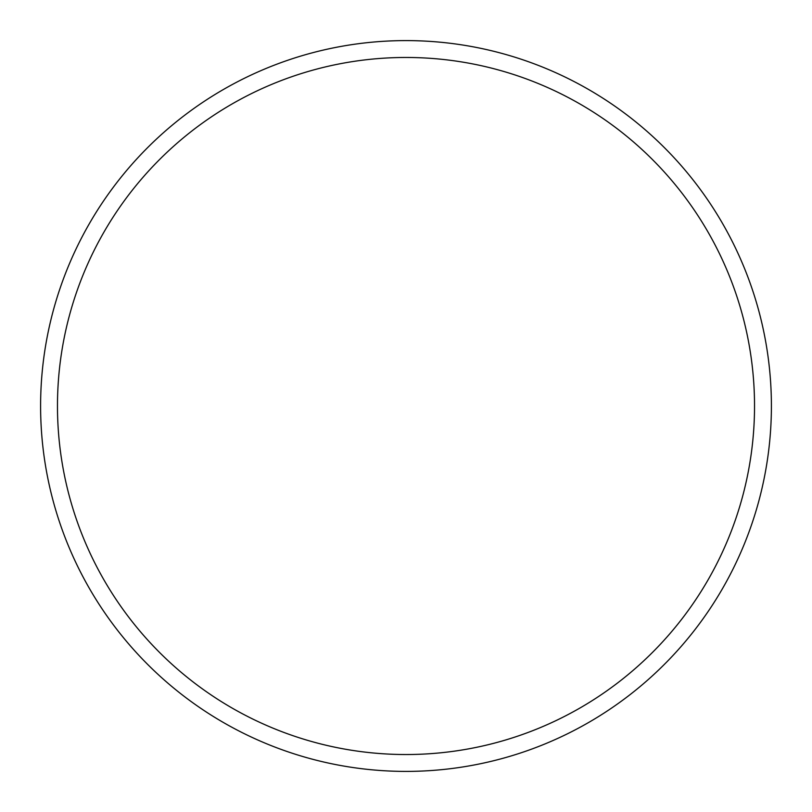 <?xml version="1.0" encoding="UTF-8"?>
<svg xmlns="http://www.w3.org/2000/svg" width="812" height="812" viewBox="0 0 812 812"><rect width="100%" height="100%" fill="white"/><g stroke="black" fill="none" stroke-linecap="round" stroke-linejoin="round"><path stroke-width="1.22" d="M406 40.6A365.4 365.4 0 0 1 771.4 406A365.4 365.4 0 0 1 406 771.4A365.4 365.4 0 0 1 40.6 406A365.4 365.4 0 0 1 406 40.6A365.4 365.4 0 0 0 40.6 406A365.4 365.4 0 0 0 406 771.4M406 754.531A348.531 348.531 0 0 0 754.531 406A348.531 348.531 0 0 0 406 57.469A348.531 348.531 0 0 0 57.469 406A348.531 348.531 0 0 0 406 754.531"/></g></svg>
